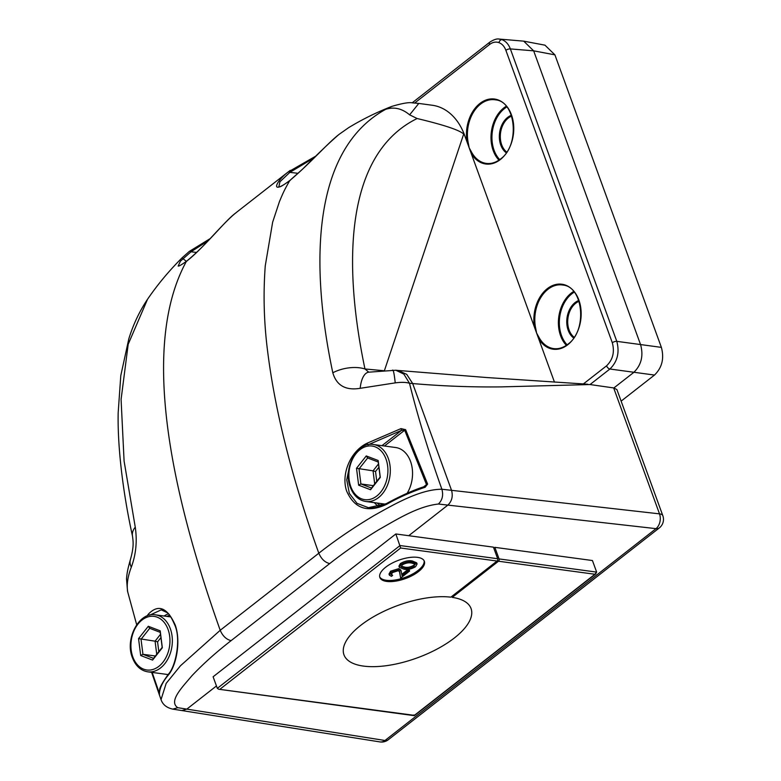 <?xml version="1.0" encoding="UTF-8"?>
<svg xmlns="http://www.w3.org/2000/svg" width="781" height="781" viewBox="0 0 781 781"><rect width="100%" height="100%" fill="white"/><g stroke="black" fill="none" stroke-linecap="round" stroke-linejoin="round"><path stroke-width="1.17" d="M339.227 134.273A1.357 1.132 -129 0 0 339.12 134.342L348.59 127.694L339.227 134.273C328.215 142.611 311.121 162.477 289.771 180.577C269.347 195.885 275.791 181.192 288.16 172.005L316.032 155.985M172.747 709.119L181.875 710.564L186.825 709.119L216.454 685.962L186.825 709.119L181.875 710.564L379.908 741.911A10.817 7.898 -81 0 0 384.974 740.486L656.03 528.649A10.817 7.585 -83.5 0 0 659.506 513.859A10.817 4.471 160 0 1 659.701 513.888A10.817 4.471 160 0 1 662.825 515.694A10.817 10.817 0 0 1 659.32 527.917A10.817 6.092 -128 0 1 656.03 528.649L447.874 505.102L408.717 535.707L447.874 505.102C451.906 501.197 453.136 496.267 451.545 490.331C453.136 496.267 451.906 501.197 447.874 505.102L438.405 504.028C417.386 506.342 396.192 519.951 378.717 529.772C360.812 540.686 344.48 551.962 329.709 563.589L231.098 640.645C216.132 652.272 203.06 663.977 191.882 675.78C182.9 686.587 167.983 701.289 177.814 707.693L172.747 709.119C166.617 707.752 162.712 704.589 161.032 699.62L166.177 683.355L180.499 665.734L220.213 630.287L318.814 553.221C292.348 479.602 275.293 412.368 267.649 351.528C263.929 322.66 263.138 294.076 265.267 265.784L272.647 222.175L279.471 201.527C282.712 193.883 283.933 190.613 289.771 180.577L290.229 180.382L289.771 180.577M329.709 563.589C324.925 562.408 321.294 558.952 318.814 553.221C335.381 540.169 353.793 527.614 374.07 515.548C393.546 504.692 419.612 489.287 441.88 489.238L451.545 490.331L412.68 383.559L409.498 383.266C406.042 382.212 401.278 382.085 395.235 382.875L360.187 388.313C345.651 390.685 336.523 385.511 332.813 372.771C309.296 261.791 313.054 149.171 385.638 109.35L391.75 106.421C376.686 112.269 362.296 119.356 348.59 127.694L348.59 127.694M424.669 486.69L425.157 487.237L427.607 484.093L405.622 429.687L400.995 428.603L401.502 430.38L367.978 444.867M425.157 487.237C411.587 491.766 398.847 497.409 386.946 504.155C367.949 513.166 354.515 508.812 346.657 491.083C340.877 474.409 350.23 451.408 366.963 443.276L400.995 428.603M235.55 213.125A1.357 1.132 50.4 0 0 235.53 213.135L237.463 211.583L235.55 213.125C224.811 221.013 207.18 244.443 186.395 261.362L182.002 257.915C169.106 270.743 157.616 284.518 147.55 299.24L128.191 344.275L121.084 399.472L124.091 461.073L135.259 527.165C137.31 541.194 135.992 554.539 131.296 567.191C127.664 576.788 126.483 585.037 127.742 591.93M136.675 624.732L127.508 591.158L126.532 578.877C126.952 573.762 127.342 570.276 130.407 559.587L130.407 559.587A27.052 15.19 16.9 0 0 131.296 567.191M186.395 261.362L186.932 261.118L186.395 261.362C139.76 346.666 171.429 493.162 220.213 630.287C222.683 636.017 226.314 639.463 231.098 640.645M210.177 238.615L189.295 251.433L182.012 257.906L189.217 251.502A1.357 1.103 51.1 0 1 191.003 251.794L180.411 261.186L178.156 266.077C179.064 265.345 176.975 268.02 186.532 261.225C191.023 257.935 197.251 252.146 205.237 243.838C214.521 234.134 227.378 219.627 235.53 213.135M161.032 699.62L159.412 694.924A1.357 1.24 167.4 0 1 159.373 694.797L159.431 695.031M159.197 693.538A1.357 0.547 160.6 0 0 159.051 693.938L151.612 672.343L159.051 693.938A1.357 0.547 160.6 0 0 159.06 693.958M147.033 615.984L148.419 614.071C158.348 603.879 167.271 607.52 175.208 624.985C181.153 641.494 176.272 665.656 168.413 674.95C162.272 682.282 159.275 688.94 159.412 694.924M438.405 504.028C442.368 500.123 443.52 495.193 441.88 489.238C428.457 451.535 417.669 416.214 409.498 383.266L403.845 374.099L395.86 370.243L398.125 370.458L406.735 374.372L412.68 383.559M468.092 142.103L469.196 147.863L472.075 153.066A32.109 22.981 -82.3 0 0 486.875 163.463C491.513 163.893 496.013 162.438 500.377 159.099C520.214 145.569 515.997 101.335 495.476 99.851A32.109 22.981 -82.3 0 0 480.569 104.098A32.109 22.981 -82.3 0 0 468.092 142.103L467.155 142.269L463.904 133.414L384.398 370.672L463.904 133.414A62.558 44.771 -82.3 0 0 432.313 105.259L418.801 103.434L409.625 114.846L417.132 118.527C345.065 153.925 342.713 263.158 364.961 368.964L368.778 372.176A27.052 11.49 -96.3 0 0 360.187 388.313M463.699 134.068C459.589 130.134 444.067 124.96 417.132 118.527M314.245 157.762L289.858 172.376L279.94 181.768L278.846 186.874M208.146 240.773L191.003 251.794L196.666 252.439M168.413 674.95A1.357 1.045 -142.4 0 1 168.52 674.032C175.364 666.857 181.094 640.469 175.169 625.971C171.615 617.566 168.813 613.065 166.773 612.46L161.257 609.854L150.235 614.92M152.168 672.421L159.178 692.747M349.683 465.3L346.735 479.856L349.351 493.436L357.034 503.354L368.417 507.689L386.566 503.638M423.546 486.914L426.504 484.61L404.685 430.224L384.477 446.01M130.407 559.587C134.195 546.251 133.112 541.243 132.506 536.147L132.506 536.147A27.052 14.722 -12.2 0 1 135.259 527.165M395.86 370.243L368.778 372.176M395.235 382.875C394.141 372.928 393.185 368.778 392.384 370.428M332.813 372.771A27.052 14.566 -11.7 0 1 364.961 368.964L383.813 370.721M385.638 109.35C393.975 106.616 401.971 108.452 409.625 114.846M387.103 503.354L386.946 504.155M366.963 443.276L367.841 444.76M381.948 445.668L401.502 430.38L404.685 430.224A1.357 0.615 156.4 0 1 405.622 429.687M368.427 507.689L368.427 507.689C372.371 507.601 374.675 509.066 386.907 503.325C399.521 496.316 416.419 488.779 424.727 486.553L426.504 484.61A1.357 0.566 -20.6 0 1 427.607 484.093M278.797 186.874C279.686 186.005 277.353 189.685 289.868 180.46L302.774 168.969C319.283 152.412 331.398 140.873 339.12 134.342A1.357 1.132 -129 0 0 339.022 134.439M288.16 172.005A1.357 1.103 50.5 0 1 289.858 172.376L298.117 173.314M148.419 614.071A1.357 1.035 36.5 0 0 149.601 615.164M498.893 39.05L501.998 39.665C505.766 41.11 508.548 44.195 510.364 48.92L616.795 341.346C619.733 352.456 617.439 361.681 609.902 369.013L590.036 384.545L613.866 387.962L616.931 389.612L662.825 515.694M535.493 327.307L536.606 333.057L539.486 338.261A32.109 22.981 -82.3 0 0 554.285 348.668C558.923 349.087 563.423 347.633 567.777 344.294C587.624 330.763 583.397 286.529 562.886 285.055A32.109 22.981 -82.3 0 0 547.969 289.302A32.109 22.981 -82.3 0 0 535.493 327.307L534.565 327.464L467.155 142.269A32.782 23.459 97.7 0 1 479.905 103.463A32.782 23.459 97.7 0 1 511.457 114.836A32.782 23.459 97.7 0 1 500.318 159.568A32.782 23.459 97.7 0 1 471.236 153.457L472.075 153.066M590.036 384.545L501.324 386.888C471.919 387.23 442.368 386.126 412.69 383.559L406.725 374.353L398.017 370.448M613.671 387.932L659.506 513.859L451.545 490.331L412.69 383.559M554.461 382.114L534.565 327.464A32.782 23.459 97.7 0 1 547.305 288.658A32.782 23.459 97.7 0 1 578.858 300.031A32.782 23.459 97.7 0 1 567.728 344.772A32.782 23.459 97.7 0 1 538.636 338.651L539.486 338.261M583.378 383.94L606.573 365.82C612.88 359.709 614.793 352.026 612.314 342.752A3.378 1.396 -20 0 1 616.795 341.346L661.38 347.379C664.348 358.499 662.054 367.724 654.488 375.056L621.129 401.131M523.709 41.149L544.962 45.171L554.91 54.855L533.657 50.833L510.364 48.92A3.378 1.396 -20 0 0 505.883 50.326C504.389 46.401 502.076 43.824 498.932 42.623C495.759 41.549 492.655 42.164 489.609 44.468A3.378 1.904 -128 0 1 489.872 42.115C493.836 39.558 496.989 38.552 499.313 39.079L523.709 41.149L533.657 50.833L640.625 344.753C643.603 355.872 641.308 365.098 633.742 372.43L613.866 387.962M661.38 347.379L554.91 54.855M373.425 444.516A28.741 20.57 97.7 0 1 388.284 458.369A28.741 20.57 97.7 0 1 386.019 488.33A28.741 20.57 97.7 0 1 365.723 501.48C358.674 500.279 353.559 495.564 350.366 487.344C342.615 468.522 357.122 441.206 373.425 444.516L395.655 447.523A28.741 20.57 97.7 0 1 410.523 461.376A28.741 20.57 97.7 0 1 407.174 493.241M358.645 485.186L356.507 468.278L366.26 455.938L378.16 460.497L380.298 477.406L370.545 489.746L358.645 485.186L360.9 483.966L371.473 488.027L380.142 477.054L378.238 462.03L367.666 457.969L358.996 468.942L360.9 483.966L373.347 485.655M374.695 483.947L373.045 470.845L356.507 468.278M378.482 463.953L373.045 470.845L375.534 471.509L376.774 481.321M370.545 489.746L371.473 488.027M378.238 462.03L378.16 460.497M367.666 457.969L366.26 455.938M140.687 655.523L138.549 638.614L148.302 626.274L160.193 630.833L162.331 647.742L152.578 660.091L140.687 655.523L142.943 654.312L153.515 658.363L162.184 647.39L160.281 632.366L149.708 628.314L141.039 639.288L142.943 654.312L155.39 655.991M156.737 654.283L155.077 641.181L138.549 638.614M160.525 634.289L155.077 641.181L157.577 641.845L158.816 651.657M152.578 660.091L153.515 658.363M160.281 632.366L160.193 630.833M149.708 628.314L148.302 626.274M418.489 571.604A23.674 9.782 160 0 0 424.356 561.295A23.674 9.782 160 0 0 408.814 557.595A23.674 9.782 160 0 0 385.726 567.182A23.674 9.782 160 0 0 379.869 577.491A23.674 9.782 160 0 0 395.401 581.191A23.674 9.782 160 0 0 418.489 571.604M379.703 576.895A23.674 9.782 160 0 0 395.664 579.932A23.674 9.782 160 0 0 418.069 570.452A23.674 9.782 160 0 0 424.093 560.738M497.077 561.041L400.653 548.008L395.84 533.96L213.106 676.776L217.323 688.354L400.057 545.538L497.653 558.727A1.689 1.211 97.7 0 1 497.077 561.041L450.842 597.172A67.625 27.94 160 0 0 360.705 625.356A67.625 27.94 160 0 0 343.962 654.81A67.625 27.94 160 0 0 388.352 665.402A67.625 27.94 160 0 0 454.327 638.009A67.625 27.94 160 0 0 471.06 608.545A67.625 27.94 160 0 0 452.248 597.367L451.877 596.362M391.261 573.918L392.618 575.412L391.437 576.329L389.416 575.197L391.056 572.336L390.637 571.175L398.808 568.627L400.878 570.071L402.039 575.636L408.18 570.833L407.76 569.681L409.205 569.876L409.625 571.028L400.643 578.047L399.423 571.302M389.416 575.197L388.997 574.035L390.637 571.175M401.844 574.299L407.76 569.681M399.345 567.328L398.925 566.176L400.399 563.55C404.685 561.041 408.668 560.182 412.348 560.983L416.663 562.828L417.083 563.989L415.59 566.703C411.323 569.173 407.389 569.993 403.797 569.154L399.345 567.328L400.819 564.702C405.114 562.193 409.098 561.344 412.768 562.144L417.083 563.989M497.653 558.727L493.436 547.159L395.84 533.96M452.248 597.367L498.483 561.227A1.689 1.211 -82.3 0 0 499.059 558.923L596.655 572.112L592.437 560.533L494.842 547.344L493.807 548.155M499.059 558.923L494.842 547.344M596.655 572.112L594.907 574.26L498.483 561.227M217.323 688.354L218.67 689.232L414.379 715.357L413.92 714.927L414.379 715.357L594.907 574.26M404.968 568.226C407.721 568.939 410.786 568.353 414.184 566.479L414.604 563.931L411.577 563.062C408.785 562.408 405.69 563.013 402.303 564.868L401.268 566.801L404.968 568.226L404.548 567.074C407.291 567.777 410.367 567.191 413.764 565.317L414.789 564.048M415.219 564.575L414.604 563.931M412.768 562.144L412.348 560.983M400.819 564.702L400.399 563.55M401.268 566.157L404.548 567.074M414.184 566.479L413.764 565.317M400.643 578.047L399.657 571.76L398.154 570.726L392.443 572.58L391.232 574.591L392.618 575.412M399.96 573.254L399.54 572.102M408.18 570.833L409.625 571.028M391.056 572.336L399.228 569.779L398.808 568.627M399.228 569.779L401.297 571.223M177.814 707.693L384.974 740.486A10.817 6.092 -128 0 0 388.264 739.753A10.817 10.817 0 0 1 379.908 741.911M164.108 616.024A33.847 24.221 97.7 0 1 168.305 613.837M169.545 615.203A32.499 23.254 -82.3 0 0 166.939 616.404M378.922 506.625A33.847 24.221 97.7 0 1 374.363 502.652M377.203 503.032A32.499 23.254 -82.3 0 0 381.021 505.961M498.932 42.623A3.378 2.333 -70.2 0 1 501.998 39.665M498.961 160.125A31.24 22.356 97.7 0 1 503.794 107.954A31.24 22.356 97.7 0 1 506.234 106.275M506.81 106.977A30.566 21.868 -82.3 0 0 504.467 108.588A30.566 21.868 -82.3 0 0 499.703 159.607M506.273 152.803A20.286 14.517 97.7 0 1 499.362 135.474A20.286 14.517 97.7 0 1 507.67 117.384A20.286 14.517 97.7 0 1 511.34 115.285M511.623 116.105A19.613 14.038 -82.3 0 0 508.343 118.019A19.613 14.038 -82.3 0 0 500.328 135.318A19.613 14.038 -82.3 0 0 506.762 152.09M566.362 345.329A31.24 22.356 97.7 0 1 571.204 293.148A31.24 22.356 97.7 0 1 573.644 291.479M574.22 292.172A30.566 21.868 -82.3 0 0 571.868 293.783A30.566 21.868 -82.3 0 0 567.104 344.811M573.684 337.997A20.286 14.517 97.7 0 1 566.772 320.669A20.286 14.517 97.7 0 1 575.07 302.579A20.286 14.517 97.7 0 1 578.75 300.48M579.033 301.3A19.613 14.038 -82.3 0 0 575.753 303.223A19.613 14.038 -82.3 0 0 567.728 320.513A19.613 14.038 -82.3 0 0 574.172 337.285M554.285 348.668A32.109 22.981 -82.3 0 0 567.972 344.255M486.875 163.463A32.109 22.981 -82.3 0 0 500.572 159.051M612.314 342.752L505.883 50.326M489.609 44.468L414.711 103.004M654.488 375.056L609.902 369.013A3.378 1.904 52 0 1 606.573 365.82M350.786 486.602A27.052 19.359 -82.3 0 0 376.823 495.994A27.052 19.359 -82.3 0 0 386.009 459.072A27.052 19.359 -82.3 0 0 359.973 449.69A27.052 19.359 -82.3 0 0 350.786 486.602M378.902 467.243L375.534 471.509M132.829 656.948A27.052 19.359 -82.3 0 0 158.865 666.33A27.052 19.359 -82.3 0 0 168.052 629.418A27.052 19.359 -82.3 0 0 142.015 620.026A27.052 19.359 -82.3 0 0 132.829 656.948M170.326 628.715A28.741 20.57 97.7 0 1 168.052 658.666A28.741 20.57 97.7 0 1 147.765 671.826C140.717 670.615 135.601 665.9 132.409 657.68C124.657 638.868 139.164 611.552 155.458 614.852A28.741 20.57 97.7 0 1 170.326 628.715M160.945 637.579L157.577 641.845M400.653 548.008L220.115 689.096M237.453 211.592L290.19 170.385M132.506 536.147C123.662 496.325 117.394 448.929 118.175 412.768L120.791 375.602L128.816 338.837C133.248 324.486 139.487 311.287 147.541 299.25M391.74 106.421C402.352 103.268 409.351 102.086 412.739 102.897L418.811 103.434M168.52 674.032C162.692 682.174 159.744 687.339 159.685 689.525L159.373 694.797M159.5 695.305L159.051 693.938M659.32 527.917L388.264 739.753M398.085 370.448L486.709 377.535L587.673 384.213M412.134 102.867L489.872 42.115M385.345 504.135L365.723 501.48M168.1 674.569L147.765 671.826M170.863 616.941L155.458 614.852M595.971 573.713L414.34 715.669L218.67 689.232"/></g></svg>
